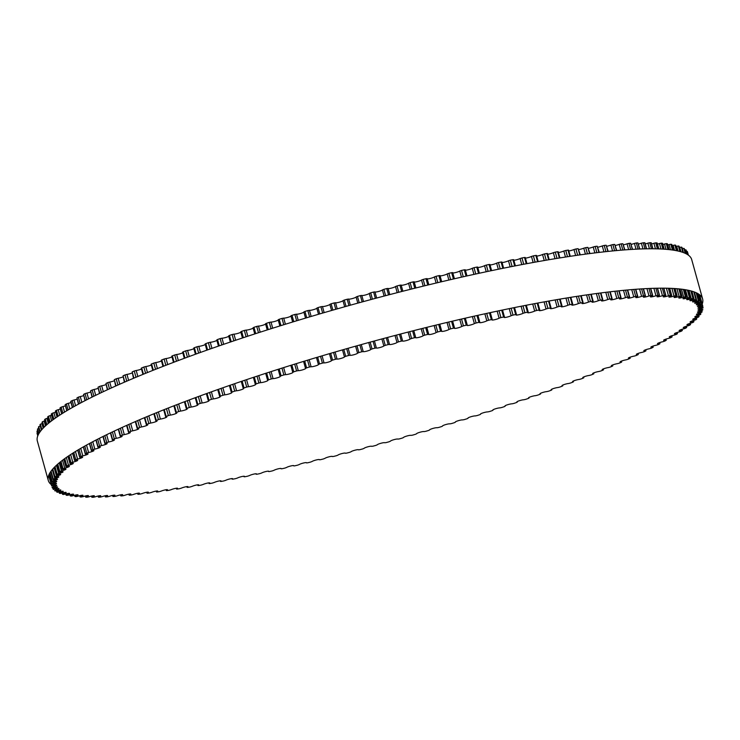 <?xml version="1.0" encoding="UTF-8"?>
<svg xmlns="http://www.w3.org/2000/svg" width="740" height="740" viewBox="0 0 740 740"><rect width="100%" height="100%" fill="white"/><g stroke="black" fill="none" stroke-linecap="round" stroke-linejoin="round"><path stroke-width="1.11" d="M324.925 458.384A3.866 0.536 -15.5 0 1 328.865 456.867A3.866 0.536 -15.5 0 1 332.315 456.46A3.866 0.536 -15.5 0 1 332.297 456.552L333.49 456.46A337.773 47.009 164.5 0 0 336.386 455.729L337.94 455.128A3.866 0.536 -15.5 0 1 341.834 453.592A3.866 0.536 -15.5 0 1 345.358 453.176A3.866 0.536 -15.5 0 1 345.349 453.241L346.607 453.121A337.773 47.009 164.5 0 0 349.511 452.371L351.019 451.779A3.866 0.536 -15.5 0 1 354.858 450.235A3.866 0.536 -15.5 0 1 358.456 449.791A3.866 0.536 -15.5 0 1 358.456 449.837L359.779 449.689A337.773 47.009 164.5 0 0 362.693 448.921L364.145 448.329A3.866 0.536 -15.5 0 1 367.919 446.784A3.866 0.536 -15.5 0 1 371.591 446.322A3.866 0.536 -15.5 0 1 371.6 446.34L372.969 446.174A337.773 47.009 164.5 0 0 375.892 445.388L377.289 444.805A3.866 0.536 -15.5 0 1 380.971 443.26A3.866 0.536 -15.5 0 1 384.745 442.761L386.178 442.575A337.773 47.009 164.5 0 0 389.092 441.771L390.433 441.188A3.866 0.536 -15.5 0 1 393.967 439.662A3.866 0.536 -15.5 0 1 397.88 439.116L399.36 438.903A337.773 47.009 164.5 0 0 402.273 438.08L403.559 437.507A3.866 0.536 -15.5 0 1 403.55 437.497A3.866 0.536 -15.5 0 1 406.972 435.999A3.866 0.536 -15.5 0 1 410.978 435.388L412.513 435.157A337.773 47.009 164.5 0 0 415.408 434.315L416.639 433.76A3.866 0.536 -15.5 0 1 416.62 433.733A3.866 0.536 -15.5 0 1 419.959 432.243A3.866 0.536 -15.5 0 1 424.029 431.605L425.611 431.346A337.773 47.009 164.5 0 0 428.488 430.495L429.653 429.949A3.866 0.536 -15.5 0 1 429.616 429.903A3.866 0.536 -15.5 0 1 432.882 428.442A3.866 0.536 -15.5 0 1 436.998 427.757L438.626 427.48A337.773 47.009 164.5 0 0 441.484 426.619L442.585 426.074A3.866 0.536 -15.5 0 1 442.529 426.018A3.866 0.536 -15.5 0 1 445.721 424.575A3.866 0.536 -15.5 0 1 449.865 423.863L451.539 423.558A337.773 47.009 164.5 0 0 454.379 422.688L455.405 422.161A3.866 0.536 -15.5 0 1 455.322 422.087A3.866 0.536 -15.5 0 1 458.43 420.662A3.866 0.536 -15.5 0 1 462.62 419.922L464.332 419.599A337.773 47.009 164.5 0 0 467.134 418.72L468.096 418.202A3.866 0.536 -15.5 0 1 467.976 418.109A3.866 0.536 -15.5 0 1 471.019 416.713A3.866 0.536 -15.5 0 1 475.237 415.936L476.976 415.593A337.773 47.009 164.5 0 0 479.751 414.705L480.639 414.206A3.866 0.536 -15.5 0 1 480.482 414.104A3.866 0.536 -15.5 0 1 483.451 412.735A3.866 0.536 -15.5 0 1 487.688 411.921L489.464 411.56A337.773 47.009 164.5 0 0 492.193 410.663L493.016 410.182A3.866 0.536 -15.5 0 1 492.812 410.071A3.866 0.536 -15.5 0 1 495.698 408.721A3.866 0.536 -15.5 0 1 499.953 407.888L501.766 407.5A337.773 47.009 164.5 0 0 504.458 406.602L505.207 406.131A3.866 0.536 -15.5 0 1 504.939 406.019A3.866 0.536 -15.5 0 1 507.76 404.688A3.866 0.536 -15.5 0 1 512.024 403.827L513.856 403.43A337.773 47.009 164.5 0 0 516.501 402.523L517.177 402.07A3.866 0.536 -15.5 0 1 516.853 401.95A3.866 0.536 -15.5 0 1 519.6 400.645A3.866 0.536 -15.5 0 1 523.865 399.757L525.733 399.341A337.773 47.009 164.5 0 0 528.323 398.435L528.924 397.99A3.866 0.536 -15.5 0 1 528.536 397.87A3.866 0.536 -15.5 0 1 531.209 396.585A3.866 0.536 -15.5 0 1 535.473 395.678L537.36 395.243A337.773 47.009 164.5 0 0 539.895 394.337L540.422 393.921A3.866 0.536 -15.5 0 1 539.96 393.791A3.866 0.536 -15.5 0 1 542.559 392.533A3.866 0.536 -15.5 0 1 546.823 391.608L548.719 391.155A337.773 47.009 164.5 0 0 551.198 390.248L551.642 389.841A3.866 0.536 -15.5 0 1 551.115 389.721A3.866 0.536 -15.5 0 1 553.64 388.482A3.866 0.536 -15.5 0 1 557.886 387.538L559.81 387.066A337.773 47.009 164.5 0 0 562.215 386.169L562.585 385.781A3.866 0.536 -15.5 0 1 561.975 385.66A3.866 0.536 -15.5 0 1 564.435 384.449A3.866 0.536 -15.5 0 1 568.662 383.486L570.586 383.006A337.773 47.009 164.5 0 0 572.927 382.108L573.223 381.738A3.866 0.536 -15.5 0 1 572.529 381.618A3.866 0.536 -15.5 0 1 574.915 380.434A3.866 0.536 -15.5 0 1 579.115 379.454L581.057 378.954A337.773 47.009 164.5 0 0 583.324 378.066L583.536 377.714A3.866 0.536 -15.5 0 1 582.75 377.604A3.866 0.536 -15.5 0 1 585.062 376.438A3.866 0.536 -15.5 0 1 589.234 375.448L591.186 374.94A337.773 47.009 164.5 0 0 593.378 374.052L593.517 373.728A3.866 0.536 -15.5 0 1 592.629 373.626A3.866 0.536 -15.5 0 1 594.877 372.479A3.866 0.536 -15.5 0 1 599.012 371.48L600.963 370.953A337.773 47.009 164.5 0 0 603.072 370.083L603.137 369.769A3.866 0.536 -15.5 0 1 602.147 369.686A3.866 0.536 -15.5 0 1 604.33 368.557A3.866 0.536 -15.5 0 1 608.428 367.549L610.38 367.012A337.773 47.009 164.5 0 0 612.405 366.152L612.387 365.865A3.866 0.536 -15.5 0 1 611.296 365.782A3.866 0.536 -15.5 0 1 613.404 364.69A3.866 0.536 -15.5 0 1 617.456 363.664L619.408 363.118A337.773 47.009 164.5 0 0 621.35 362.267L621.249 361.999A3.866 0.536 -15.5 0 1 620.046 361.934A3.866 0.536 -15.5 0 1 622.09 360.861A3.866 0.536 -15.5 0 1 626.096 359.834L628.038 359.279A337.773 47.009 164.5 0 0 629.888 358.438L629.712 358.197A3.866 0.536 -15.5 0 1 628.399 358.151A3.866 0.536 -15.5 0 1 630.369 357.096A3.866 0.536 -15.5 0 1 634.328 356.07L636.252 355.505A337.773 47.009 164.5 0 0 638.01 354.673L637.76 354.46A3.866 0.536 -15.5 0 1 636.326 354.423A3.866 0.536 -15.5 0 1 638.232 353.396A3.866 0.536 -15.5 0 1 642.135 352.36L644.05 351.787A337.773 47.009 164.5 0 0 645.715 350.982L645.373 350.788A3.866 0.536 -15.5 0 1 643.828 350.769A3.866 0.536 -15.5 0 1 645.668 349.77A3.866 0.536 -15.5 0 1 649.498 348.734L651.404 348.151A337.773 47.009 164.5 0 0 652.967 347.356L652.551 347.19A3.866 0.536 -15.5 0 1 650.876 347.199A3.866 0.536 -15.5 0 1 652.652 346.218A3.866 0.536 -15.5 0 1 656.426 345.182L658.304 344.59A337.773 47.009 164.5 0 0 659.775 343.822L659.285 343.665A3.866 0.536 -15.5 0 1 657.481 343.702A3.866 0.536 -15.5 0 1 662.892 341.714L664.751 341.121A337.773 47.009 164.5 0 0 666.111 340.363L665.547 340.233A3.866 0.536 -15.5 0 1 663.614 340.298A3.866 0.536 -15.5 0 1 668.886 338.328L670.718 337.736A337.773 47.009 164.5 0 0 671.976 336.996L671.337 336.894A3.866 0.536 -15.5 0 1 669.265 336.978A3.866 0.536 -15.5 0 1 674.399 335.044L676.212 334.452A337.773 47.009 164.5 0 0 677.359 333.731L676.638 333.657A3.866 0.536 -15.5 0 1 674.436 333.768A3.866 0.536 -15.5 0 1 679.431 331.862L681.207 331.261A337.773 47.009 164.5 0 0 682.243 330.577L681.457 330.521A3.866 0.536 -15.5 0 1 679.107 330.66A3.866 0.536 -15.5 0 1 683.963 328.791L685.702 328.181A337.773 47.009 164.5 0 0 686.627 327.515L685.767 327.487A3.866 0.536 -15.5 0 1 683.279 327.663A3.866 0.536 -15.5 0 1 687.996 325.822L689.699 325.212A337.773 47.009 164.5 0 0 690.513 324.573L689.578 324.573A3.866 0.536 -15.5 0 1 686.951 324.777A3.866 0.536 -15.5 0 1 691.512 322.973L693.177 322.363A337.773 47.009 164.5 0 0 693.87 321.752L692.871 321.771A3.866 0.536 -15.5 0 1 690.096 322.011A3.866 0.536 -15.5 0 1 694.509 320.235L696.127 319.634A337.773 47.009 164.5 0 0 696.719 319.051L695.646 319.097A3.866 0.536 -15.5 0 1 692.723 319.365A3.866 0.536 -15.5 0 1 696.988 317.636L698.569 317.035A337.773 47.009 164.5 0 0 699.032 316.47L697.903 316.544A3.866 0.536 -15.5 0 1 694.832 316.85A3.866 0.536 -15.5 0 1 698.949 315.157L700.475 314.555A337.773 47.009 164.5 0 0 700.826 314.028L699.633 314.121A3.866 0.536 -15.5 0 1 696.405 314.463A3.866 0.536 -15.5 0 1 700.373 312.817L701.853 312.225A337.773 47.009 164.5 0 0 702.084 311.725L700.826 311.836A3.866 0.536 -15.5 0 1 697.459 312.225A3.866 0.536 -15.5 0 1 701.27 310.606L702.695 310.023A337.773 47.009 164.5 0 0 702.806 309.551L701.492 309.69A3.866 0.536 -15.5 0 1 697.968 310.115A3.866 0.536 -15.5 0 1 701.631 308.543L703 307.96A337.773 47.009 164.5 0 0 703 307.526L701.622 307.692A3.866 0.536 -15.5 0 1 697.949 308.154A3.866 0.536 -15.5 0 1 701.465 306.619L702.769 306.046A337.773 47.009 164.5 0 0 702.76 305.999A337.773 47.009 164.5 0 0 702.649 305.648L701.224 305.833A3.866 0.536 -15.5 0 1 697.404 306.332A3.866 0.536 -15.5 0 1 700.762 304.843L702.01 304.279A337.773 47.009 164.5 0 0 701.77 303.909L700.29 304.121A3.866 0.536 -15.5 0 1 696.312 304.667A3.866 0.536 -15.5 0 1 699.522 303.224L700.715 302.669A337.773 47.009 164.5 0 0 700.355 302.327L698.828 302.568A3.866 0.536 -15.5 0 1 694.703 303.15A3.866 0.536 -15.5 0 1 697.765 301.754L698.884 301.208A337.773 47.009 164.5 0 0 698.412 300.903L696.84 301.161A3.866 0.536 -15.5 0 1 692.557 301.791A3.866 0.536 -15.5 0 1 695.471 300.431L696.534 299.904A337.773 47.009 164.5 0 0 695.942 299.635L694.314 299.913A3.866 0.536 -15.5 0 1 689.893 300.588A3.866 0.536 -15.5 0 1 692.659 299.275L693.658 298.757A337.773 47.009 164.5 0 0 692.945 298.525L691.28 298.821A3.866 0.536 -15.5 0 1 686.711 299.543A3.866 0.536 -15.5 0 1 689.329 298.276L690.254 297.767A337.773 47.009 164.5 0 0 689.43 297.572L687.728 297.896A3.866 0.536 -15.5 0 1 683.011 298.655A3.866 0.536 -15.5 0 1 685.481 297.443L686.341 296.943A337.773 47.009 164.5 0 0 685.407 296.786L683.668 297.129A3.866 0.536 -15.5 0 1 678.802 297.933A3.866 0.536 -15.5 0 1 681.133 296.768L681.919 296.287A337.773 47.009 164.5 0 0 680.874 296.157L679.098 296.518A3.866 0.536 -15.5 0 1 674.085 297.378A3.866 0.536 -15.5 0 1 676.286 296.25L676.998 295.787A337.773 47.009 164.5 0 0 675.842 295.695L674.029 296.083A3.866 0.536 -15.5 0 1 668.886 296.981A3.866 0.536 -15.5 0 1 670.949 295.907L671.578 295.454A337.773 47.009 164.5 0 0 670.32 295.408L668.479 295.806A3.866 0.536 -15.5 0 1 663.197 296.759A3.866 0.536 -15.5 0 1 665.121 295.723L665.686 295.288A337.773 47.009 164.5 0 0 664.317 295.279L662.457 295.695A3.866 0.536 -15.5 0 1 657.028 296.694A3.866 0.536 -15.5 0 1 658.822 295.704L659.312 295.288A337.773 47.009 164.5 0 0 657.841 295.315L655.955 295.75A3.866 0.536 -15.5 0 1 650.395 296.786A3.866 0.536 -15.5 0 1 652.07 295.852L652.476 295.454A337.773 47.009 164.5 0 0 650.904 295.51L648.999 295.963A3.866 0.536 -15.5 0 1 643.31 297.055A3.866 0.536 -15.5 0 1 644.855 296.167L645.188 295.787A337.773 47.009 164.5 0 0 643.513 295.88L641.599 296.351A3.866 0.536 -15.5 0 1 637.824 297.406A3.866 0.536 -15.5 0 1 635.78 297.489A3.866 0.536 -15.5 0 1 637.205 296.638L637.455 296.287A337.773 47.009 164.5 0 0 635.697 296.416L633.764 296.897A3.866 0.536 -15.5 0 1 629.934 297.989A3.866 0.536 -15.5 0 1 627.825 298.081A3.866 0.536 -15.5 0 1 629.13 297.276L629.305 296.943A337.773 47.009 164.5 0 0 627.446 297.11L625.504 297.61A3.866 0.536 -15.5 0 1 621.628 298.738A3.866 0.536 -15.5 0 1 619.445 298.84A3.866 0.536 -15.5 0 1 620.638 298.081L620.731 297.767A337.773 47.009 164.5 0 0 618.788 297.97L616.836 298.479A3.866 0.536 -15.5 0 1 612.914 299.635A3.866 0.536 -15.5 0 1 610.666 299.756A3.866 0.536 -15.5 0 1 611.749 299.053L611.767 298.757A337.773 47.009 164.5 0 0 609.732 298.988L607.78 299.515A3.866 0.536 -15.5 0 1 603.812 300.708A3.866 0.536 -15.5 0 1 601.49 300.838A3.866 0.536 -15.5 0 1 602.471 300.172L602.406 299.894A337.773 47.009 164.5 0 0 600.288 300.172L598.346 300.708A3.866 0.536 -15.5 0 1 594.331 301.929A3.866 0.536 -15.5 0 1 591.945 302.077A3.866 0.536 -15.5 0 1 592.823 301.457L592.685 301.199A337.773 47.009 164.5 0 0 590.483 301.513L588.541 302.059A3.866 0.536 -15.5 0 1 584.498 303.308A3.866 0.536 -15.5 0 1 582.047 303.474A3.866 0.536 -15.5 0 1 582.824 302.891L582.602 302.66A337.773 47.009 164.5 0 0 580.336 303.002L578.393 303.567A3.866 0.536 -15.5 0 1 574.323 304.843A3.866 0.536 -15.5 0 1 571.798 305.019A3.866 0.536 -15.5 0 1 572.492 304.482L572.187 304.279A337.773 47.009 164.5 0 0 569.846 304.658L567.913 305.222A3.866 0.536 -15.5 0 1 563.824 306.526A3.866 0.536 -15.5 0 1 561.225 306.721A3.866 0.536 -15.5 0 1 561.827 306.231L561.457 306.046A337.773 47.009 164.5 0 0 559.042 306.453L557.118 307.026A3.866 0.536 -15.5 0 1 553.011 308.358A3.866 0.536 -15.5 0 1 550.338 308.571A3.866 0.536 -15.5 0 1 550.865 308.118L550.412 307.96A337.773 47.009 164.5 0 0 547.933 308.395L546.037 308.978A3.866 0.536 -15.5 0 1 541.911 310.338A3.866 0.536 -15.5 0 1 539.173 310.56A3.866 0.536 -15.5 0 1 539.627 310.153L539.09 310.014A337.773 47.009 164.5 0 0 536.555 310.486L534.668 311.078A3.866 0.536 -15.5 0 1 530.543 312.456A3.866 0.536 -15.5 0 1 527.722 312.696A3.866 0.536 -15.5 0 1 528.11 312.326L527.5 312.215A337.773 47.009 164.5 0 0 524.91 312.724L523.051 313.316A3.866 0.536 -15.5 0 1 518.916 314.713A3.866 0.536 -15.5 0 1 516.03 314.981A3.866 0.536 -15.5 0 1 516.344 314.639L515.669 314.555A337.773 47.009 164.5 0 0 513.024 315.092L511.183 315.684A3.866 0.536 -15.5 0 1 507.066 317.108A3.866 0.536 -15.5 0 1 504.097 317.386A3.866 0.536 -15.5 0 1 504.356 317.09L503.598 317.025A337.773 47.009 164.5 0 0 500.906 317.589L499.102 318.191A3.866 0.536 -15.5 0 1 494.986 319.634A3.866 0.536 -15.5 0 1 491.952 319.93A3.866 0.536 -15.5 0 1 492.155 319.671L491.332 319.634A337.773 47.009 164.5 0 0 488.594 320.226L486.818 320.827A3.866 0.536 -15.5 0 1 482.721 322.289A3.866 0.536 -15.5 0 1 479.613 322.603A3.866 0.536 -15.5 0 1 479.77 322.372L478.873 322.363A337.773 47.009 164.5 0 0 476.098 322.982L474.359 323.584A3.866 0.536 -15.5 0 1 470.289 325.064A3.866 0.536 -15.5 0 1 467.097 325.397A3.866 0.536 -15.5 0 1 467.218 325.202L466.246 325.212A337.773 47.009 164.5 0 0 463.434 325.85L461.732 326.46A3.866 0.536 -15.5 0 1 457.69 327.95A3.866 0.536 -15.5 0 1 454.425 328.301A3.866 0.536 -15.5 0 1 454.508 328.144L453.472 328.171A337.773 47.009 164.5 0 0 450.632 328.847L448.967 329.448A3.866 0.536 -15.5 0 1 444.962 330.956A3.866 0.536 -15.5 0 1 441.623 331.326A3.866 0.536 -15.5 0 1 441.678 331.196L440.578 331.252A337.773 47.009 164.5 0 0 437.719 331.946L436.091 332.556A3.866 0.536 -15.5 0 1 432.123 334.073A3.866 0.536 -15.5 0 1 428.71 334.462A3.866 0.536 -15.5 0 1 428.747 334.36L427.581 334.443A337.773 47.009 164.5 0 0 424.695 335.155L423.114 335.757A3.866 0.536 -15.5 0 1 419.201 337.283A3.866 0.536 -15.5 0 1 415.714 337.699A3.866 0.536 -15.5 0 1 415.723 337.616L414.493 337.727A337.773 47.009 164.5 0 0 411.597 338.467L410.062 339.059A3.866 0.536 -15.5 0 1 406.204 340.604A3.866 0.536 -15.5 0 1 402.634 341.029A3.866 0.536 -15.5 0 1 402.643 340.983L401.348 341.112A337.773 47.009 164.5 0 0 398.444 341.871L396.964 342.463A3.866 0.536 -15.5 0 1 393.153 344.007A3.866 0.536 -15.5 0 1 389.518 344.461A3.866 0.536 -15.5 0 1 389.518 344.433L388.167 344.581A337.773 47.009 164.5 0 0 385.253 345.367L383.82 345.95A3.866 0.536 -15.5 0 1 380.082 347.495A3.866 0.536 -15.5 0 1 376.364 347.966L374.967 348.142A337.773 47.009 164.5 0 0 372.044 348.938L370.675 349.521A3.866 0.536 -15.5 0 1 367.068 351.056A3.866 0.536 -15.5 0 1 363.22 351.583L361.768 351.778A337.773 47.009 164.5 0 0 358.854 352.591L357.54 353.165A3.866 0.536 -15.5 0 1 354.081 354.682A3.866 0.536 -15.5 0 1 350.103 355.265L348.596 355.496A337.773 47.009 164.5 0 0 345.691 356.319L344.433 356.884A3.866 0.536 -15.5 0 1 344.442 356.902A3.866 0.536 -15.5 0 1 341.066 358.401A3.866 0.536 -15.5 0 1 337.024 359.02L335.47 359.27A337.773 47.009 164.5 0 0 332.575 360.112L331.381 360.667A3.866 0.536 -15.5 0 1 331.409 360.704A3.866 0.536 -15.5 0 1 328.107 362.175A3.866 0.536 -15.5 0 1 324.009 362.841L322.409 363.109A337.773 47.009 164.5 0 0 319.541 363.969L318.404 364.506A3.866 0.536 -15.5 0 1 318.45 364.561A3.866 0.536 -15.5 0 1 315.221 366.013A3.866 0.536 -15.5 0 1 311.087 366.716L309.44 367.003A337.773 47.009 164.5 0 0 306.591 367.873L305.528 368.4A3.866 0.536 -15.5 0 1 305.601 368.474A3.866 0.536 -15.5 0 1 302.447 369.898A3.866 0.536 -15.5 0 1 298.276 370.629L296.592 370.944A337.773 47.009 164.5 0 0 293.762 371.822L292.772 372.34A3.866 0.536 -15.5 0 1 292.874 372.424A3.866 0.536 -15.5 0 1 289.793 373.829A3.866 0.536 -15.5 0 1 285.594 374.597L283.864 374.93A337.773 47.009 164.5 0 0 281.071 375.809L280.146 376.318A3.866 0.536 -15.5 0 1 280.284 376.41A3.866 0.536 -15.5 0 1 277.287 377.798A3.866 0.536 -15.5 0 1 273.06 378.593L271.293 378.945A337.773 47.009 164.5 0 0 268.537 379.833L267.686 380.332A3.866 0.536 -15.5 0 1 267.871 380.434A3.866 0.536 -15.5 0 1 264.939 381.794A3.866 0.536 -15.5 0 1 260.693 382.617L258.898 382.996A337.773 47.009 164.5 0 0 256.188 383.894L255.402 384.365A3.866 0.536 -15.5 0 1 255.633 384.476A3.866 0.536 -15.5 0 1 252.784 385.818A3.866 0.536 -15.5 0 1 248.52 386.668L246.697 387.057A337.773 47.009 164.5 0 0 244.034 387.964L243.321 388.426A3.866 0.536 -15.5 0 1 243.608 388.546A3.866 0.536 -15.5 0 1 240.833 389.86A3.866 0.536 -15.5 0 1 236.56 390.729L234.71 391.146A337.773 47.009 164.5 0 0 232.092 392.043L231.454 392.496A3.866 0.536 -15.5 0 1 231.814 392.616A3.866 0.536 -15.5 0 1 229.104 393.911A3.866 0.536 -15.5 0 1 224.831 394.809L222.962 395.234A337.773 47.009 164.5 0 0 220.4 396.141L219.835 396.575A3.866 0.536 -15.5 0 1 220.252 396.696A3.866 0.536 -15.5 0 1 217.615 397.963A3.866 0.536 -15.5 0 1 213.361 398.888L211.464 399.332A337.773 47.009 164.5 0 0 208.958 400.229L208.467 400.645A3.866 0.536 -15.5 0 1 208.967 400.775A3.866 0.536 -15.5 0 1 206.395 402.024A3.866 0.536 -15.5 0 1 202.149 402.958L200.235 403.42A337.773 47.009 164.5 0 0 197.793 404.318L197.386 404.715A3.866 0.536 -15.5 0 1 197.959 404.836A3.866 0.536 -15.5 0 1 195.462 406.066A3.866 0.536 -15.5 0 1 191.225 407.019L189.301 407.49A337.773 47.009 164.5 0 0 186.924 408.397L186.591 408.767A3.866 0.536 -15.5 0 1 187.248 408.887A3.866 0.536 -15.5 0 1 184.824 410.089A3.866 0.536 -15.5 0 1 180.606 411.061L178.673 411.551A337.773 47.009 164.5 0 0 176.37 412.448L176.111 412.809A3.866 0.536 -15.5 0 1 176.86 412.92A3.866 0.536 -15.5 0 1 174.511 414.095A3.866 0.536 -15.5 0 1 170.32 415.085L168.378 415.584A337.773 47.009 164.5 0 0 166.149 416.472L165.964 416.814A3.866 0.536 -15.5 0 1 166.805 416.916A3.866 0.536 -15.5 0 1 164.521 418.072A3.866 0.536 -15.5 0 1 160.367 419.071L158.416 419.589A337.773 47.009 164.5 0 0 156.269 420.468L156.168 420.783A3.866 0.536 -15.5 0 1 157.102 420.875A3.866 0.536 -15.5 0 1 154.891 422.013A3.866 0.536 -15.5 0 1 150.766 423.021L148.823 423.548A337.773 47.009 164.5 0 0 146.751 424.418L146.733 424.714A3.866 0.536 -15.5 0 1 147.769 424.797A3.866 0.536 -15.5 0 1 145.623 425.907A3.866 0.536 -15.5 0 1 141.544 426.925L139.601 427.47A337.773 47.009 164.5 0 0 137.612 428.331L137.677 428.599A3.866 0.536 -15.5 0 1 138.815 428.673A3.866 0.536 -15.5 0 1 136.743 429.755A3.866 0.536 -15.5 0 1 132.71 430.782L130.767 431.337A337.773 47.009 164.5 0 0 128.871 432.179L129.01 432.438A3.866 0.536 -15.5 0 1 130.268 432.493A3.866 0.536 -15.5 0 1 128.261 433.557A3.866 0.536 -15.5 0 1 124.274 434.584L122.34 435.148A337.773 47.009 164.5 0 0 120.537 435.98L120.749 436.212A3.866 0.536 -15.5 0 1 122.119 436.249A3.866 0.536 -15.5 0 1 120.185 437.285A3.866 0.536 -15.5 0 1 116.254 438.321L114.33 438.894A337.773 47.009 164.5 0 0 112.619 439.708L112.915 439.921A3.866 0.536 -15.5 0 1 114.404 439.939A3.866 0.536 -15.5 0 1 112.535 440.957A3.866 0.536 -15.5 0 1 108.669 441.983L106.754 442.566A337.773 47.009 164.5 0 0 105.145 443.371L105.515 443.556A3.866 0.536 -15.5 0 1 107.133 443.556A3.866 0.536 -15.5 0 1 105.321 444.546A3.866 0.536 -15.5 0 1 101.519 445.582L99.623 446.164A337.773 47.009 164.5 0 0 98.115 446.951L98.559 447.108A3.866 0.536 -15.5 0 1 100.298 447.089A3.866 0.536 -15.5 0 1 98.559 448.061A3.866 0.536 -15.5 0 1 94.822 449.097L92.953 449.68A337.773 47.009 164.5 0 0 91.538 450.447L92.065 450.586A3.866 0.536 -15.5 0 1 93.934 450.54A3.866 0.536 -15.5 0 1 88.587 452.519L86.737 453.111A337.773 47.009 164.5 0 0 85.433 453.861L86.034 453.971A3.866 0.536 -15.5 0 1 88.042 453.898A3.866 0.536 -15.5 0 1 82.834 455.849L81.011 456.45A337.773 47.009 164.5 0 0 79.809 457.172L80.484 457.264A3.866 0.536 -15.5 0 1 82.63 457.163A3.866 0.536 -15.5 0 1 77.561 459.087L75.767 459.688A337.773 47.009 164.5 0 0 74.675 460.391L75.425 460.456A3.866 0.536 -15.5 0 1 77.7 460.326A3.866 0.536 -15.5 0 1 72.779 462.213L71.022 462.815A337.773 47.009 164.5 0 0 70.041 463.499L70.864 463.536A3.866 0.536 -15.5 0 1 73.279 463.379A3.866 0.536 -15.5 0 1 68.496 465.238L66.776 465.839A337.773 47.009 164.5 0 0 65.906 466.496L66.803 466.514A3.866 0.536 -15.5 0 1 69.357 466.329A3.866 0.536 -15.5 0 1 64.722 468.152L63.039 468.753A337.773 47.009 164.5 0 0 62.28 469.382L63.252 469.373A3.866 0.536 -15.5 0 1 65.953 469.151A3.866 0.536 -15.5 0 1 61.457 470.936L59.82 471.546A337.773 47.009 164.5 0 0 59.181 472.139L60.208 472.111A3.866 0.536 -15.5 0 1 63.057 471.861A3.866 0.536 -15.5 0 1 58.719 473.609L57.119 474.21A337.773 47.009 164.5 0 0 56.601 474.784L57.692 474.729A3.866 0.536 -15.5 0 1 60.689 474.433A3.866 0.536 -15.5 0 1 56.499 476.153L54.954 476.745A337.773 47.009 164.5 0 0 54.538 477.291L55.703 477.207A3.866 0.536 -15.5 0 1 58.849 476.884A3.866 0.536 -15.5 0 1 54.816 478.558L53.308 479.15A337.773 47.009 164.5 0 0 53.021 479.668L54.242 479.566A3.866 0.536 -15.5 0 1 57.535 479.196A3.866 0.536 -15.5 0 1 53.65 480.834L52.198 481.426A337.773 47.009 164.5 0 0 52.022 481.907L53.308 481.777A3.866 0.536 -15.5 0 1 56.758 481.379A3.866 0.536 -15.5 0 1 53.021 482.97L51.624 483.553A337.773 47.009 164.5 0 0 51.569 484.006L52.91 483.849A3.866 0.536 -15.5 0 1 56.508 483.414A3.866 0.536 -15.5 0 1 52.928 484.968L51.587 485.542A337.773 47.009 164.5 0 0 51.643 485.958L53.049 485.782A3.866 0.536 -15.5 0 1 56.795 485.301A3.866 0.536 -15.5 0 1 53.363 486.818L52.078 487.382A337.773 47.009 164.5 0 0 52.263 487.771L53.715 487.568A3.866 0.536 -15.5 0 1 57.609 487.049A3.866 0.536 -15.5 0 1 54.325 488.511L53.104 489.075A337.773 47.009 164.5 0 0 53.41 489.427L54.908 489.205A3.866 0.536 -15.5 0 1 58.96 488.641A3.866 0.536 -15.5 0 1 55.824 490.065L54.668 490.611A337.773 47.009 164.5 0 0 55.084 490.925L56.638 490.685A3.866 0.536 -15.5 0 1 60.837 490.074A3.866 0.536 -15.5 0 1 57.859 491.452L56.758 491.989A337.773 47.009 164.5 0 0 57.294 492.276L58.895 492.007A3.866 0.536 -15.5 0 1 63.242 491.36A3.866 0.536 -15.5 0 1 60.403 492.692L59.376 493.219A337.773 47.009 164.5 0 0 60.023 493.469L61.67 493.182A3.866 0.536 -15.5 0 1 66.175 492.479A3.866 0.536 -15.5 0 1 63.483 493.774L62.521 494.283A337.773 47.009 164.5 0 0 63.279 494.496L64.972 494.191A3.866 0.536 -15.5 0 1 69.616 493.451A3.866 0.536 -15.5 0 1 67.062 494.69L66.175 495.19A337.773 47.009 164.5 0 0 67.053 495.365L68.783 495.041A3.866 0.536 -15.5 0 1 73.575 494.246A3.866 0.536 -15.5 0 1 71.16 495.449L70.346 495.93A337.773 47.009 164.5 0 0 71.336 496.077L73.094 495.726A3.866 0.536 -15.5 0 1 78.033 494.894A3.866 0.536 -15.5 0 1 75.767 496.041L75.017 496.512A337.773 47.009 164.5 0 0 76.118 496.614L77.913 496.244A3.866 0.536 -15.5 0 1 82.991 495.365A3.866 0.536 -15.5 0 1 80.864 496.466L80.188 496.929A337.773 47.009 164.5 0 0 81.4 496.993L83.222 496.605A3.866 0.536 -15.5 0 1 88.439 495.68A3.866 0.536 -15.5 0 1 86.441 496.734L85.849 497.178A337.773 47.009 164.5 0 0 87.163 497.206L89.013 496.799A3.866 0.536 -15.5 0 1 94.368 495.828A3.866 0.536 -15.5 0 1 92.509 496.836L91.982 497.262A337.773 47.009 164.5 0 0 93.397 497.252L95.275 496.827A3.866 0.536 -15.5 0 1 100.76 495.809A3.866 0.536 -15.5 0 1 99.031 496.771L98.587 497.178A337.773 47.009 164.5 0 0 100.113 497.132L102 496.688A3.866 0.536 -15.5 0 1 107.624 495.624A3.866 0.536 -15.5 0 1 106.024 496.54L105.654 496.929A337.773 47.009 164.5 0 0 107.272 496.855L109.187 496.392A3.866 0.536 -15.5 0 1 112.924 495.347A3.866 0.536 -15.5 0 1 114.931 495.273A3.866 0.536 -15.5 0 1 113.451 496.142L113.165 496.512A337.773 47.009 164.5 0 0 114.876 496.401L116.8 495.92A3.866 0.536 -15.5 0 1 120.602 494.847A3.866 0.536 -15.5 0 1 122.683 494.764A3.866 0.536 -15.5 0 1 121.314 495.587L121.101 495.939A337.773 47.009 164.5 0 0 122.914 495.782L124.847 495.291A3.866 0.536 -15.5 0 1 128.704 494.181A3.866 0.536 -15.5 0 1 130.851 494.089A3.866 0.536 -15.5 0 1 129.602 494.866L129.472 495.19A337.773 47.009 164.5 0 0 131.369 495.005L133.311 494.505A3.866 0.536 -15.5 0 1 137.224 493.358A3.866 0.536 -15.5 0 1 139.435 493.247A3.866 0.536 -15.5 0 1 138.297 493.978L138.241 494.292A337.773 47.009 164.5 0 0 140.23 494.07L142.182 493.552A3.866 0.536 -15.5 0 1 146.131 492.377A3.866 0.536 -15.5 0 1 148.407 492.248A3.866 0.536 -15.5 0 1 147.38 492.933L147.399 493.219A337.773 47.009 164.5 0 0 149.48 492.96L151.432 492.433A3.866 0.536 -15.5 0 1 155.419 491.23A3.866 0.536 -15.5 0 1 157.768 491.092A3.866 0.536 -15.5 0 1 156.843 491.73L156.945 491.998A337.773 47.009 164.5 0 0 159.1 491.702L161.052 491.166A3.866 0.536 -15.5 0 1 165.076 489.926A3.866 0.536 -15.5 0 1 167.499 489.778A3.866 0.536 -15.5 0 1 166.667 490.37L166.852 490.611A337.773 47.009 164.5 0 0 169.081 490.287L171.023 489.732A3.866 0.536 -15.5 0 1 175.084 488.474A3.866 0.536 -15.5 0 1 177.572 488.298A3.866 0.536 -15.5 0 1 176.842 488.863L177.101 489.075A337.773 47.009 164.5 0 0 179.404 488.715L181.346 488.15A3.866 0.536 -15.5 0 1 185.426 486.865A3.866 0.536 -15.5 0 1 187.988 486.68A3.866 0.536 -15.5 0 1 187.34 487.188L187.673 487.382A337.773 47.009 164.5 0 0 190.06 486.994L191.984 486.421A3.866 0.536 -15.5 0 1 196.082 485.107A3.866 0.536 -15.5 0 1 198.718 484.904A3.866 0.536 -15.5 0 1 198.154 485.375L198.57 485.551A337.773 47.009 164.5 0 0 201.012 485.116L202.927 484.543A3.866 0.536 -15.5 0 1 207.034 483.202A3.866 0.536 -15.5 0 1 209.744 482.98A3.866 0.536 -15.5 0 1 209.254 483.414L209.753 483.562A337.773 47.009 164.5 0 0 212.26 483.1L214.147 482.517A3.866 0.536 -15.5 0 1 218.272 481.148A3.866 0.536 -15.5 0 1 221.056 480.917A3.866 0.536 -15.5 0 1 220.64 481.305L221.204 481.426A337.773 47.009 164.5 0 0 223.776 480.945L225.645 480.352A3.866 0.536 -15.5 0 1 229.779 478.956A3.866 0.536 -15.5 0 1 232.628 478.706A3.866 0.536 -15.5 0 1 232.277 479.058L232.924 479.159A337.773 47.009 164.5 0 0 235.542 478.641L237.392 478.049A3.866 0.536 -15.5 0 1 241.518 476.634A3.866 0.536 -15.5 0 1 244.45 476.366A3.866 0.536 -15.5 0 1 244.154 476.68L244.875 476.754A337.773 47.009 164.5 0 0 247.549 476.209L249.371 475.607A3.866 0.536 -15.5 0 1 253.487 474.174A3.866 0.536 -15.5 0 1 256.484 473.887A3.866 0.536 -15.5 0 1 256.253 474.164L257.048 474.22A337.773 47.009 164.5 0 0 259.759 473.637L261.553 473.036A3.866 0.536 -15.5 0 1 265.66 471.584A3.866 0.536 -15.5 0 1 268.731 471.278A3.866 0.536 -15.5 0 1 268.546 471.519L269.416 471.546A337.773 47.009 164.5 0 0 272.172 470.945L273.93 470.344A3.866 0.536 -15.5 0 1 278.009 468.873A3.866 0.536 -15.5 0 1 281.163 468.55A3.866 0.536 -15.5 0 1 281.024 468.753L281.959 468.762A337.773 47.009 164.5 0 0 284.752 468.124L286.473 467.523A3.866 0.536 -15.5 0 1 290.533 466.034A3.866 0.536 -15.5 0 1 293.752 465.691A3.866 0.536 -15.5 0 1 293.66 465.867L294.659 465.849A337.773 47.009 164.5 0 0 297.48 465.192L299.173 464.591A3.866 0.536 -15.5 0 1 303.197 463.092A3.866 0.536 -15.5 0 1 306.499 462.722A3.866 0.536 -15.5 0 1 306.425 462.87L307.498 462.824A337.773 47.009 164.5 0 0 310.347 462.139L311.993 461.538A3.866 0.536 -15.5 0 1 315.98 460.03A3.866 0.536 -15.5 0 1 319.356 459.642A3.866 0.536 -15.5 0 1 319.31 459.762L320.448 459.697A337.773 47.009 164.5 0 0 323.325 458.985L324.925 458.384M687.442 251.767L687.442 251.748A337.773 47.009 164.5 0 0 687.201 251.378L686.507 251.406M686.147 250.129L687.349 254.458L686.147 250.129A337.773 47.009 164.5 0 0 685.786 249.796L684.676 249.917M684.334 248.714L684.315 248.668A337.773 47.009 164.5 0 0 683.843 248.372L682.326 248.612M681.984 247.428L681.966 247.364A337.773 47.009 164.5 0 0 681.374 247.105L679.745 247.382A3.866 0.536 -15.5 0 1 679.459 247.465M679.107 246.3L679.08 246.217A337.773 47.009 164.5 0 0 678.377 245.985L676.712 246.291A3.866 0.536 -15.5 0 1 676.073 246.475M675.712 245.329L675.685 245.236A337.773 47.009 164.5 0 0 674.862 245.042L673.16 245.356A3.866 0.536 -15.5 0 1 672.17 245.652M671.8 244.514L671.772 244.413A337.773 47.009 164.5 0 0 670.838 244.246L669.099 244.589A3.866 0.536 -15.5 0 1 667.767 244.977M667.378 243.876L667.351 243.747A337.773 47.009 164.5 0 0 666.305 243.627L664.529 243.987A3.866 0.536 -15.5 0 1 662.864 244.468M662.466 243.395L662.43 243.257A337.773 47.009 164.5 0 0 661.273 243.164L659.46 243.543A3.866 0.536 -15.5 0 1 657.462 244.126M657.055 243.071L657.009 242.924A337.773 47.009 164.5 0 0 655.751 242.868L653.91 243.266A3.866 0.536 -15.5 0 1 651.588 243.941M651.163 242.924L651.117 242.757A337.773 47.009 164.5 0 0 649.748 242.739L647.889 243.155A3.866 0.536 -15.5 0 1 645.234 243.923M644.79 242.933L644.744 242.757A337.773 47.009 164.5 0 0 643.273 242.775L641.386 243.21A3.866 0.536 -15.5 0 1 638.426 244.061M639.795 249.019L637.908 242.924A337.773 47.009 164.5 0 0 636.335 242.979L634.43 243.432A3.866 0.536 -15.5 0 1 631.165 244.367M632.552 249.371L630.619 243.247A337.773 47.009 164.5 0 0 628.945 243.349L627.03 243.811A3.866 0.536 -15.5 0 1 623.459 244.838M624.856 249.889L622.886 243.747A337.773 47.009 164.5 0 0 621.128 243.876L619.195 244.367A3.866 0.536 -15.5 0 1 615.329 245.467M616.744 250.564L614.737 244.413A337.773 47.009 164.5 0 0 612.877 244.579L610.935 245.079A3.866 0.536 -15.5 0 1 606.791 246.254M608.215 251.396L606.162 245.236A337.773 47.009 164.5 0 0 604.219 245.439L602.268 245.948A3.866 0.536 -15.5 0 1 597.846 247.197M599.289 252.386L597.199 246.217A337.773 47.009 164.5 0 0 595.163 246.457L593.212 246.984A3.866 0.536 -15.5 0 1 588.522 248.307M589.974 253.543L587.837 247.364A337.773 47.009 164.5 0 0 585.719 247.641L583.777 248.178A3.866 0.536 -15.5 0 1 578.828 249.565M580.299 254.847L578.116 248.668A337.773 47.009 164.5 0 0 575.914 248.982L573.972 249.528A3.866 0.536 -15.5 0 1 568.783 250.98M570.263 256.308L568.551 250.148L568.033 250.129A337.773 47.009 164.5 0 0 565.767 250.471L563.824 251.026A3.866 0.536 -15.5 0 1 558.404 252.553M559.893 257.927L558.182 251.748L557.618 251.739A337.773 47.009 164.5 0 0 555.278 252.118L553.344 252.682A3.866 0.536 -15.5 0 1 547.702 254.264M547.258 253.691L546.888 253.506A337.773 47.009 164.5 0 0 544.474 253.922L542.549 254.495A3.866 0.536 -15.5 0 1 536.694 256.132M536.297 255.587L535.843 255.42A337.773 47.009 164.5 0 0 533.364 255.864L531.468 256.447A3.866 0.536 -15.5 0 1 525.409 258.14M525.058 257.622L524.521 257.483A337.773 47.009 164.5 0 0 521.987 257.955L520.1 258.547A3.866 0.536 -15.5 0 1 513.856 260.276M513.541 259.796L512.931 259.685A337.773 47.009 164.5 0 0 510.341 260.184L508.482 260.776A3.866 0.536 -15.5 0 1 502.062 262.561M501.776 262.108L501.1 262.016A337.773 47.009 164.5 0 0 498.455 262.552L496.614 263.153A3.866 0.536 -15.5 0 1 493.404 264.337A3.866 0.536 -15.5 0 1 490.037 264.976M489.788 264.559L489.029 264.495A337.773 47.009 164.5 0 0 486.337 265.059L484.534 265.66A3.866 0.536 -15.5 0 1 481.24 266.89A3.866 0.536 -15.5 0 1 477.799 267.519M477.587 267.131L476.763 267.094A337.773 47.009 164.5 0 0 474.026 267.686L472.25 268.287A3.866 0.536 -15.5 0 1 468.882 269.564A3.866 0.536 -15.5 0 1 465.386 270.183M465.201 269.841L464.304 269.822A337.773 47.009 164.5 0 0 461.529 270.442L459.79 271.043A3.866 0.536 -15.5 0 1 456.358 272.357A3.866 0.536 -15.5 0 1 452.797 272.977M452.649 272.662L451.678 272.671A337.773 47.009 164.5 0 0 448.865 273.319L447.164 273.92A3.866 0.536 -15.5 0 1 443.676 275.271A3.866 0.536 -15.5 0 1 440.069 275.881M441.641 281.736L439.976 275.548L438.903 275.641A337.773 47.009 164.5 0 0 436.064 276.316L434.399 276.917A3.866 0.536 -15.5 0 1 430.865 278.296A3.866 0.536 -15.5 0 1 427.211 278.887M427.128 278.61L428.839 284.789L427.128 278.61L426.009 278.721A337.773 47.009 164.5 0 0 423.151 279.415L421.523 280.016A3.866 0.536 -15.5 0 1 417.934 281.431A3.866 0.536 -15.5 0 1 414.252 282.014M414.187 281.783L415.899 287.953L414.187 281.783L413.013 281.903A337.773 47.009 164.5 0 0 410.127 282.625L408.545 283.226A3.866 0.536 -15.5 0 1 404.919 284.678A3.866 0.536 -15.5 0 1 401.21 285.233M402.856 291.227L401.163 285.057L399.924 285.196A337.773 47.009 164.5 0 0 397.029 285.936L395.493 286.528A3.866 0.536 -15.5 0 1 391.83 288.008A3.866 0.536 -15.5 0 1 388.102 288.545M388.075 288.424L389.776 294.585L388.075 288.424L386.779 288.572A337.773 47.009 164.5 0 0 383.875 289.34L382.395 289.932A3.866 0.536 -15.5 0 1 378.695 291.44A3.866 0.536 -15.5 0 1 374.958 291.949M374.94 291.884L376.651 298.035L374.94 291.884L373.598 292.05A337.773 47.009 164.5 0 0 370.685 292.827L369.251 293.419A3.866 0.536 -15.5 0 1 365.542 294.955A3.866 0.536 -15.5 0 1 361.805 295.445L360.399 295.611A337.773 47.009 164.5 0 0 357.476 296.407L356.107 296.99A3.866 0.536 -15.5 0 1 352.499 298.525A3.866 0.536 -15.5 0 1 348.651 299.043L347.199 299.247A337.773 47.009 164.5 0 0 344.285 300.061L342.971 300.634A3.866 0.536 -15.5 0 1 339.512 302.151A3.866 0.536 -15.5 0 1 335.535 302.734L334.027 302.956A337.773 47.009 164.5 0 0 331.122 303.789L329.864 304.353L331.566 310.495L329.864 304.344M329.874 304.399A3.866 0.536 -15.5 0 1 326.414 305.888A3.866 0.536 -15.5 0 1 322.455 306.489L320.901 306.739A337.773 47.009 164.5 0 0 318.006 307.581L316.803 308.118L318.514 314.278L316.803 308.118M316.831 308.219A3.866 0.536 -15.5 0 1 313.362 309.69A3.866 0.536 -15.5 0 1 309.44 310.31L307.84 310.578A337.773 47.009 164.5 0 0 304.963 311.429L303.825 311.956L305.537 318.117L303.825 311.956M303.863 312.114A3.866 0.536 -15.5 0 1 300.394 313.557A3.866 0.536 -15.5 0 1 296.518 314.176L294.871 314.472A337.773 47.009 164.5 0 0 292.022 315.332L290.931 315.841L292.661 322.002M290.996 316.054A3.866 0.536 -15.5 0 1 287.527 317.469A3.866 0.536 -15.5 0 1 283.707 318.098L282.023 318.413A337.773 47.009 164.5 0 0 279.193 319.282L278.157 319.782L279.896 325.942M278.231 320.041A3.866 0.536 -15.5 0 1 274.79 321.419A3.866 0.536 -15.5 0 1 271.025 322.057L269.295 322.39A337.773 47.009 164.5 0 0 266.502 323.278L265.521 323.75L267.279 329.911M265.614 324.065A3.866 0.536 -15.5 0 1 262.191 325.415A3.866 0.536 -15.5 0 1 258.491 326.062L256.725 326.414A337.773 47.009 164.5 0 0 253.968 327.302L253.117 327.802M253.145 328.125A3.866 0.536 -15.5 0 1 249.759 329.439A3.866 0.536 -15.5 0 1 246.124 330.086L244.329 330.456A337.773 47.009 164.5 0 0 241.619 331.354L240.833 331.835M240.861 332.214A3.866 0.536 -15.5 0 1 237.512 333.49A3.866 0.536 -15.5 0 1 233.951 334.138L232.129 334.526A337.773 47.009 164.5 0 0 229.465 335.424L228.753 335.895M228.771 336.312A3.866 0.536 -15.5 0 1 225.478 337.56A3.866 0.536 -15.5 0 1 221.991 338.199L220.141 338.606A337.773 47.009 164.5 0 0 217.523 339.512L216.885 339.965M216.894 340.437A3.866 0.536 -15.5 0 1 213.666 341.63A3.866 0.536 -15.5 0 1 210.262 342.278L208.393 342.703A337.773 47.009 164.5 0 0 205.831 343.61L205.11 343.989L206.821 350.177M205.267 344.553A3.866 0.536 -15.5 0 1 202.094 345.719A3.866 0.536 -15.5 0 1 198.783 346.348L196.896 346.792A337.773 47.009 164.5 0 0 194.389 347.698L193.714 348.068L195.434 354.257M193.889 348.679A3.866 0.536 -15.5 0 1 187.581 350.427L185.666 350.88A337.773 47.009 164.5 0 0 183.224 351.787L182.604 352.138L184.316 358.317M182.78 352.795A3.866 0.536 -15.5 0 1 176.656 354.488L174.733 354.96A337.773 47.009 164.5 0 0 172.355 355.857L171.782 356.19L173.493 362.378M171.976 356.893A3.866 0.536 -15.5 0 1 166.037 358.53L164.104 359.02A337.773 47.009 164.5 0 0 161.801 359.908L161.264 360.232L162.985 366.411M161.477 360.972A3.866 0.536 -15.5 0 1 155.751 362.545L153.809 363.053A337.773 47.009 164.5 0 0 151.58 363.941L151.09 364.237L152.801 370.416M151.302 365.024A3.866 0.536 -15.5 0 1 145.799 366.531L143.847 367.049A337.773 47.009 164.5 0 0 141.701 367.928L141.248 368.215L142.959 374.385M141.479 369.038A3.866 0.536 -15.5 0 1 136.197 370.49L134.255 371.018A337.773 47.009 164.5 0 0 132.183 371.887L133.487 378.316M132.016 373.016A3.866 0.536 -15.5 0 1 126.975 374.394L125.032 374.93A337.773 47.009 164.5 0 0 123.044 375.791L124.385 382.201M122.923 376.947A3.866 0.536 -15.5 0 1 118.141 378.251L116.199 378.806A337.773 47.009 164.5 0 0 114.302 379.648L115.671 386.03M114.228 380.822A3.866 0.536 -15.5 0 1 109.705 382.053L107.772 382.608A337.773 47.009 164.5 0 0 105.968 383.44L107.374 389.795M105.94 384.634A3.866 0.536 -15.5 0 1 101.685 385.79L99.761 386.354A337.773 47.009 164.5 0 0 98.05 387.177L99.484 393.495M98.069 388.38A3.866 0.536 -15.5 0 1 94.1 389.453L92.186 390.036A337.773 47.009 164.5 0 0 90.576 390.831L92.038 397.121M90.632 392.052A3.866 0.536 -15.5 0 1 86.95 393.051L85.054 393.634A337.773 47.009 164.5 0 0 83.546 394.42L85.026 400.664M83.639 395.65A3.866 0.536 -15.5 0 1 80.253 396.557L78.385 397.149A337.773 47.009 164.5 0 0 76.969 397.917L78.477 404.123M77.099 399.156A3.866 0.536 -15.5 0 1 74.019 399.979L72.168 400.581A337.773 47.009 164.5 0 0 70.864 401.321L70.92 401.506M71.031 402.579A3.866 0.536 -15.5 0 1 68.265 403.319L66.443 403.911A337.773 47.009 164.5 0 0 65.24 404.641L65.287 404.808M65.434 405.899A3.866 0.536 -15.5 0 1 62.992 406.547L61.198 407.148A337.773 47.009 164.5 0 0 60.107 407.851L60.153 408.008M60.329 409.118A3.866 0.536 -15.5 0 1 58.21 409.683L56.453 410.284A337.773 47.009 164.5 0 0 55.472 410.959L55.509 411.107M55.713 412.226A3.866 0.536 -15.5 0 1 53.928 412.707L52.207 413.309A337.773 47.009 164.5 0 0 51.338 413.965L51.375 414.086M51.606 415.233A3.866 0.536 -15.5 0 1 50.154 415.612L48.47 416.222A337.773 47.009 164.5 0 0 47.712 416.842L47.748 416.962M47.998 418.109A3.866 0.536 -15.5 0 1 46.888 418.405L45.251 419.007A337.773 47.009 164.5 0 0 44.613 419.608L44.641 419.71M44.909 420.875A3.866 0.536 -15.5 0 1 44.15 421.079L42.55 421.68A337.773 47.009 164.5 0 0 42.032 422.244L42.05 422.327M42.347 423.511A3.866 0.536 -15.5 0 1 41.93 423.613L40.386 424.214A337.773 47.009 164.5 0 0 39.969 424.76L39.988 424.825M40.302 426.009A3.866 0.536 -15.5 0 1 40.247 426.027L38.739 426.619A337.773 47.009 164.5 0 0 38.452 427.137L38.462 427.184M38.785 428.386L37.629 428.895A337.773 47.009 164.5 0 0 37.453 429.376L37.472 429.413M37.805 430.634L37.056 431.022A337.773 47.009 164.5 0 0 37 431.476L37.009 431.494M37.361 432.771L37.019 433.011A337.773 47.009 164.5 0 0 37.074 433.427L37.768 435.906L37.074 433.427M702.621 298.96L691.697 259.564A339.521 47.249 164.5 0 0 386.16 295.528A339.521 47.249 164.5 0 0 41.865 429.579A339.521 47.249 164.5 0 0 37.342 441.031L48.276 480.427A339.521 47.249 -15.5 0 1 52.799 468.984A339.521 47.249 -15.5 0 1 397.084 334.924A339.521 47.249 -15.5 0 1 702.621 298.96A339.521 47.249 -15.5 0 1 702.214 304.048M51.273 484.608A339.521 47.249 -15.5 0 1 48.276 480.427M540.422 393.921L540.293 393.449M551.642 389.841L551.504 389.342M562.585 385.781L562.437 385.244M573.223 381.738L573.065 381.165M583.536 377.714L583.37 377.104M593.517 373.728L593.332 373.08M603.137 369.769L602.943 369.094M612.387 365.865L612.184 365.153M621.249 361.999L621.045 361.268M629.712 358.197L629.5 357.429M637.76 354.46L637.538 353.664M645.373 350.788L645.151 349.964M652.551 347.19L652.319 346.339M659.285 343.665L659.044 342.805M665.547 340.233L665.297 339.346M671.337 336.894L671.078 335.988M676.638 333.657L676.379 332.732M681.457 330.521L681.188 329.568M685.767 327.487L685.499 326.525M689.578 324.573L689.31 323.593M692.871 321.771L692.594 320.781M696.692 318.959L696.368 317.793L696.738 318.996M695.646 319.097L695.369 318.089M699.013 316.396L698.69 315.221M697.903 316.544L697.626 315.527M700.493 312.779L700.836 314L700.475 312.789M699.633 314.121L699.346 313.103M702.066 311.679L701.733 310.467L702.084 311.697M700.826 311.836L700.54 310.809M701.492 309.69L701.206 308.663M702.991 307.516L702.621 306.184L702.991 307.516M701.622 307.692L701.335 306.656M702.649 305.648L699.642 294.807M701.224 305.833L700.937 304.797M702.01 304.279L699.309 294.557L702.01 304.288M688.385 255.152L687.442 251.748L688.385 255.152M701.77 303.909L699.143 294.428M688.209 255.032L687.201 251.378M700.29 304.121L699.994 303.067M700.715 302.669L698.273 293.854L700.725 302.679M700.355 302.327L697.949 293.669M687.025 254.264L685.786 249.796M698.828 302.568L698.523 301.485M698.884 301.208L696.599 292.947L698.902 301.226M685.675 253.543L684.315 248.668L685.684 253.552M698.412 300.903L696.146 292.735M685.221 253.339L683.843 248.372M696.84 301.161L696.516 300.005M696.534 299.904L694.342 291.995M683.409 252.59L681.966 247.364M695.942 299.635L693.769 291.782M682.835 252.386L681.374 247.105M694.314 299.913L691.9 291.19M680.976 251.785L679.745 247.382M693.658 298.757L691.521 291.079M679.126 246.254L680.634 251.693L679.08 246.217M692.945 298.525L690.827 290.894M679.903 251.489L678.377 245.985M691.28 298.821L688.949 290.432M678.025 251.036L676.712 246.291M690.254 297.767L688.172 290.265M677.248 250.86L675.685 245.236M689.43 297.572L687.358 290.099M676.434 250.694L674.862 245.042M687.728 297.896L685.471 289.747M674.538 250.351L673.16 245.356M686.341 296.943L684.287 289.562M673.363 250.157L671.772 244.413M685.407 296.786L683.362 289.423M672.438 250.028L670.838 244.246M683.668 297.129L681.457 289.173M670.533 249.768L669.099 244.589M681.919 296.287L679.894 288.998M668.969 249.593L667.351 243.747M680.874 296.157L678.857 288.887M667.933 249.491L666.305 243.627M679.098 296.518L676.934 288.72M666.009 249.315L664.529 243.987M676.998 295.787L674.991 288.572M664.067 249.177L662.43 243.257M675.842 295.695L673.844 288.498M662.92 249.103L661.273 243.164M674.029 296.083L671.902 288.397M660.977 248.992L659.46 243.543M671.578 295.454L669.598 288.304M658.665 248.899L657.009 242.924M670.32 295.408L668.34 288.258M657.407 248.862L655.751 242.868M668.479 295.806L666.379 288.212M655.455 248.816L653.91 243.266M665.686 295.288L663.715 288.184M652.782 248.779L651.117 242.757M664.317 295.279L662.346 288.175M651.422 248.779L649.748 242.739M662.457 295.695L660.376 288.184M649.442 248.788L647.889 243.155M659.312 295.288L657.351 288.221M646.427 248.825L644.744 242.757M657.841 295.315L655.88 288.258M644.956 248.853L643.273 242.775M655.955 295.75L653.892 288.304M642.968 248.908L641.386 243.21M652.476 295.454L650.525 288.424M639.601 249.019L637.908 242.924M650.904 295.51L648.952 288.489M638.028 249.093L636.335 242.979M648.999 295.963L646.954 288.582M636.03 249.186L634.43 243.432M645.188 295.787L643.245 288.785M632.321 249.38L630.619 243.247M643.513 295.88L641.58 288.887M630.647 249.482L628.945 243.349M641.599 296.351L639.563 289.016M628.639 249.621L627.03 243.811M637.455 296.287L635.521 289.303M624.597 249.907L622.886 243.747M635.697 296.416L633.764 289.442M622.83 250.046L621.128 243.876M633.764 296.897L631.738 289.608M620.814 250.203L619.195 244.367M629.305 296.943L627.372 289.988M616.448 250.592L614.737 244.413M627.446 297.11L625.522 290.163M614.588 250.758L612.877 244.579M625.504 297.61L623.496 290.358M612.563 250.953L610.935 245.079M620.731 297.767L618.807 290.829M607.882 251.434L606.162 245.236M618.788 297.97L616.864 291.042M605.94 251.637L604.219 245.439M616.836 298.479L614.838 291.264M603.914 251.859L602.268 245.948M611.767 298.757L609.843 291.838M598.919 252.433L597.199 246.217M609.732 298.988L607.808 292.078M596.884 252.673L595.163 246.457M607.78 299.515L605.783 292.328M594.858 252.923L593.212 246.984M602.406 299.894L600.491 292.994M589.567 253.598L587.837 247.364M600.288 300.172L598.383 293.271M587.449 253.875L585.719 247.641M598.346 300.708L596.357 293.539M585.433 254.144L583.777 248.178M592.685 301.199L590.77 294.317M579.846 254.911L578.116 248.668M590.483 301.513L588.577 294.622M577.653 255.226L575.914 248.982M588.541 302.059L586.561 294.918M575.637 255.513L573.972 249.528M582.602 302.66L580.697 295.787M569.772 256.382L568.033 250.129M580.336 303.002L578.43 296.13M567.497 256.734L565.767 250.471M578.393 303.567L576.414 296.444M565.49 257.039L563.824 251.026M572.187 304.279L570.281 297.406M559.357 258.01L557.618 251.739M569.846 304.658L567.941 297.785M557.016 258.389L555.278 252.118M567.913 305.222L565.943 298.118M555.019 258.713L553.344 252.682M561.457 306.046L559.551 299.182M548.627 259.786L546.888 253.506M559.042 306.453L557.137 299.598M546.212 260.193L544.474 253.922M557.118 307.026L555.157 299.94M544.233 260.536L542.549 254.495M550.412 307.96L548.516 301.106M537.591 261.701L535.843 255.42M547.933 308.395L546.037 301.55M535.113 262.154L533.364 255.864M546.037 308.978L544.076 301.901M533.142 262.506L531.468 256.447M539.09 310.014L537.194 303.169M526.27 263.773L524.521 257.483M536.555 310.486L534.659 303.65M523.726 264.245L521.987 257.955M534.668 311.078L532.707 304.011M521.783 264.615L520.1 258.547M527.5 312.215L525.604 305.38M514.679 265.975L512.931 259.685M524.91 312.724L523.014 305.888M512.089 266.483L510.341 260.184M523.051 313.316L521.09 306.258M510.165 266.863L508.482 260.776M515.669 314.555L513.773 307.72M502.849 268.324L501.1 262.016M513.024 315.092L511.127 308.256M500.203 268.861L498.455 262.552M511.183 315.684L509.231 308.645M498.307 269.249L496.614 263.153M503.598 317.025L501.711 310.199M490.787 270.803L489.029 264.495M500.906 317.589L499.019 310.763M488.085 271.367L486.337 265.059M499.102 318.191L497.151 311.161M486.226 271.756L484.534 265.66M491.332 319.634L489.436 312.807M478.512 273.411L476.763 267.094M488.594 320.226L486.707 313.399M475.774 274.004L474.026 267.686M486.818 320.827L484.866 313.797M473.942 274.401L472.25 268.287M478.873 322.363L476.986 315.545M466.052 276.14L464.304 269.822M476.098 322.982L474.21 316.165M463.277 276.76L461.529 270.442M474.359 323.584L472.407 316.563M461.483 277.167L459.79 271.043M466.246 325.212L464.359 318.394M453.435 278.999L451.678 272.671M463.434 325.85L461.547 319.042M450.623 279.637L448.865 273.319M461.732 326.46L459.79 319.449M448.865 280.044L447.164 273.92M454.48 328.042L452.565 321.132M453.472 328.171L451.585 321.364M440.661 281.968L438.903 275.641M450.632 328.847L448.745 322.039M437.821 282.634L436.064 276.316M448.967 329.448L447.025 322.446M436.101 283.041L434.399 276.917M441.66 331.113L439.736 324.194M440.578 331.252L438.69 324.444M427.766 285.048L426.009 278.721M437.719 331.946L435.823 325.137M424.899 285.742L423.151 279.415M436.091 332.556L434.149 325.554M423.225 286.149L421.523 280.016M428.728 334.295L426.804 327.358M427.581 334.443L425.694 327.635M414.761 288.23L413.013 281.903M424.695 335.155L422.808 328.357M411.884 288.952L410.127 282.625M423.114 335.757L421.18 328.764M410.247 289.358L408.545 283.226M415.714 337.57L413.78 330.623L415.732 337.588M414.493 337.727L412.606 330.919M401.681 291.523L399.924 285.196M411.597 338.467L409.71 331.659M398.786 292.263L397.029 285.936M410.062 339.059L408.129 332.066M397.195 292.67L395.493 286.528M402.625 340.946L400.701 333.99L402.643 340.964M401.348 341.112L399.461 334.304M388.537 294.909L386.779 288.572M398.444 341.871L396.557 335.072M385.623 295.667L383.875 289.34M396.964 342.463L395.021 335.47M384.097 296.065L382.395 289.932M389.508 344.414L387.575 337.44L389.508 344.424M388.167 344.581L386.28 337.782M375.356 298.387L373.598 292.05M385.253 345.367L383.366 338.559M372.433 299.164L370.685 292.827M383.82 345.95L381.886 338.957M370.962 299.561L369.251 293.419M376.364 347.957L374.431 340.974L376.364 347.966M363.497 301.578L361.795 295.436L363.497 301.578M374.967 348.142L373.08 341.344M362.147 301.939L360.399 295.611M372.044 348.938L370.157 342.139M359.233 302.743L357.476 296.407M370.675 349.521L368.733 342.528M357.809 303.132L356.107 296.99M363.22 351.583L361.286 344.59M350.353 305.185L348.651 299.043M361.768 351.778L359.881 344.979M348.956 305.583L347.199 299.247M358.854 352.591L356.967 345.793M346.043 306.397L344.285 300.061M357.54 353.165L355.598 346.181M344.674 306.776L342.971 300.634M350.103 355.265L348.161 348.281M337.236 308.876L335.535 302.734M348.596 355.496L346.709 348.688M335.784 309.292L334.027 302.956M345.691 356.319L343.804 349.521M332.88 310.115L331.122 303.789M344.433 356.874L342.49 349.891L344.433 356.884M337.024 359.02L335.081 352.027M324.157 312.632L322.455 306.489M335.47 359.27L333.583 352.471M322.659 313.066L320.901 306.739M332.575 360.112L330.688 353.313M319.763 313.908L318.006 307.581M331.372 360.639L329.448 353.674L331.372 360.657M324.009 362.841L322.076 355.848M311.151 316.443L309.44 310.31M322.409 363.109L320.522 356.31M309.598 316.905L307.84 310.578M319.541 363.969L317.654 357.161M306.721 317.765L304.963 311.429M318.394 364.469L316.47 357.513M311.087 366.716L309.154 359.714M298.22 320.318L296.518 314.176M309.44 367.003L307.553 360.195M296.629 320.799L294.871 314.472M306.591 367.873L304.704 361.065M293.78 321.669L292.022 315.332M305.509 368.344L303.585 361.407L305.5 368.381M298.276 370.629L296.333 363.636M285.409 324.231L283.707 318.098M296.592 370.944L294.696 364.136M283.772 324.74L282.023 318.413M293.762 371.822L291.875 365.014M280.95 325.609L279.193 319.282M292.744 372.266L290.829 365.338L292.726 372.312M285.594 374.597L283.651 367.595M272.718 328.19L271.025 322.057M283.864 374.93L281.977 368.122M271.053 328.717L269.295 322.39M281.071 375.809L279.183 369.001M268.259 329.605L266.502 323.278M280.118 376.225L278.203 369.315M273.06 378.593L271.118 371.582M260.184 332.186L258.491 326.062M271.293 378.945L269.406 372.137M258.482 332.732L256.725 326.414M268.537 379.833L266.65 373.025M255.725 333.62L253.968 327.302M260.693 382.617L258.75 375.606M247.826 336.2L246.124 330.086M258.898 382.996L257.011 376.179M246.087 336.774L244.329 330.456M256.188 383.894L254.301 377.076M243.368 337.671L241.619 331.354M248.52 386.668L246.577 379.648M235.653 340.243L233.951 334.138M246.697 387.057L244.811 380.24M233.877 340.844L232.129 334.526M244.034 387.964L242.137 381.146M231.213 341.741L229.465 335.424M236.56 390.729L234.617 383.709M223.684 344.304L221.991 338.199M234.71 391.146L232.822 384.319M221.898 344.923L220.141 338.606M232.092 392.043L230.205 385.226M219.281 345.821L217.523 339.512M224.831 394.809L222.879 387.769M211.954 348.374L210.262 342.278M222.962 395.234L221.066 388.407M210.142 349.012L208.393 342.703M220.4 396.141L218.504 389.314M207.579 349.909L205.831 343.61M213.361 398.888L211.399 391.839M200.475 352.434L198.783 346.348M211.464 399.332L209.568 392.496M198.644 353.091L196.896 346.792M208.958 400.229L207.061 393.403M196.137 353.998L194.389 347.698M202.149 402.958L200.189 395.9M189.264 356.495L187.581 350.427M200.235 403.42L198.339 396.575M187.414 357.18L185.666 350.88M197.793 404.318L195.897 397.482M184.972 358.077L183.224 351.787M191.225 407.019L189.264 399.952M178.34 360.546L176.656 354.488M189.301 407.49L187.405 400.645M176.472 361.25L174.733 354.96M186.924 408.397L185.028 401.543M174.103 362.147L172.355 355.857M180.606 411.061L178.645 403.975M167.721 364.579L166.037 358.53M178.673 411.551L176.777 404.697M165.843 365.301L164.104 359.02M176.37 412.448L174.464 405.594M163.54 366.189L161.801 359.908M170.32 415.085L168.35 407.981M157.426 368.585L155.751 362.545M168.378 415.584L166.472 408.721M155.548 369.325L153.809 363.053M166.149 416.472L164.243 409.608M153.31 370.204L151.58 363.941M160.367 419.071L158.397 411.949M147.463 372.553L145.799 366.531M158.416 419.589L156.51 412.717M145.586 373.312L143.847 367.049M156.269 420.468L154.355 413.595M143.43 374.19L141.701 367.928M150.766 423.021L148.796 415.88M137.862 376.484L136.197 370.49M148.823 423.548L146.909 416.666M135.984 377.271L134.255 371.018M146.751 424.418L144.837 417.536M133.912 378.131L132.183 371.887M141.544 426.925L139.564 419.774M128.631 380.369L126.975 374.394M139.601 427.47L137.686 420.57M126.762 381.174L125.032 374.93M137.612 428.331L135.697 421.43M124.773 382.025L123.044 375.791M132.71 430.782L130.721 423.604M119.788 384.199L118.141 378.251M130.767 431.337L128.853 424.427M117.919 385.022L116.199 378.806M128.871 432.179L126.956 425.269M116.023 385.873L114.302 379.648M124.274 434.584L122.276 427.378M111.352 387.973L109.705 382.053M122.34 435.148L120.417 428.22M109.492 388.824L107.772 382.608M120.537 435.98L118.613 429.052M107.689 389.647L105.968 383.44M116.254 438.321L114.247 431.078M103.323 391.682L101.685 385.79M114.33 438.894L112.406 431.947M101.482 392.552L99.761 386.354M112.619 439.708L110.695 432.761M99.77 393.365L98.05 387.177M108.669 441.983L106.643 434.713M95.719 395.308L94.1 389.453M106.754 442.566L104.821 435.601M93.897 396.205L92.186 390.036M105.145 443.371L103.212 436.397M92.287 397.001L90.576 390.831M101.519 445.582L99.484 438.265M88.559 398.86L86.95 393.051M99.623 446.164L97.689 439.181M86.765 399.776L85.054 393.634M98.115 446.951L96.172 439.958M85.248 400.553L83.546 394.42M94.822 449.097L92.778 441.725M81.853 402.329L80.253 396.557M92.953 449.68L91.002 442.668M80.077 403.272L78.385 397.149M91.538 450.447L89.596 443.427M78.662 404.031L76.969 397.917M88.587 452.519L86.534 445.101M75.6 405.696L74.019 399.979M86.737 453.111L84.785 446.072M73.861 406.667L72.168 400.581M85.433 453.861L83.481 446.803M72.548 407.407L70.864 401.321M82.834 455.849L80.752 448.366M69.828 408.961L68.265 403.319M81.011 456.45L79.05 449.365M68.117 409.969L66.443 403.911M79.809 457.172L77.848 450.077M66.915 410.682L65.24 404.641M77.561 459.087L75.462 451.52M64.537 412.125L62.992 406.547M75.767 459.688L73.787 452.556M62.863 413.161L61.198 407.148M74.675 460.391L72.696 453.25M61.772 413.845L60.107 407.851M72.779 462.213L70.651 454.564M59.727 415.168L58.21 409.683M71.022 462.815L69.024 455.637M58.099 416.241L56.453 410.284M70.041 463.499L68.043 456.303M57.119 416.907L55.472 410.959M68.496 465.238L66.341 457.477M55.417 418.072L53.928 412.707M66.776 465.839L64.769 458.596M53.835 419.201L52.207 413.309M65.906 466.496L63.89 459.235M52.965 419.83L51.338 413.965M64.722 468.152L62.53 460.252M51.606 420.847L50.154 415.612M63.039 468.753L61.004 461.427M50.08 422.022L48.47 416.222M62.28 469.382L60.245 462.028M49.321 422.632L47.712 416.842M61.457 470.936L59.218 462.861M48.294 423.465L46.888 418.405M59.82 471.546L57.757 464.11M46.833 424.704L45.251 419.007M59.181 472.139L57.11 464.683M46.185 425.278L44.613 419.608M58.719 473.609L56.416 465.312M45.492 425.907L44.15 421.079M57.119 474.21L55.019 466.635M44.095 427.239L42.55 421.68M56.601 474.784L54.483 467.171M43.558 427.766L42.032 422.244M56.499 476.153L54.113 467.55M43.188 428.146L41.93 423.613M54.954 476.745L52.799 468.984M41.865 429.579L40.386 424.214M54.538 477.291L52.373 469.475L54.529 477.328M39.96 424.797L41.431 430.088L39.969 424.76M54.816 478.558L52.309 469.549M41.385 430.144L40.247 426.027M53.308 479.15L51.078 471.112M40.154 431.707L38.739 426.619M53.021 479.668L50.764 471.546M38.443 427.165L39.831 432.16L38.452 427.137M53.65 480.834L53.345 479.733M52.198 481.426L49.848 472.953M38.924 433.548L37.629 428.895M52.022 481.907L49.645 473.313L52.022 481.925M38.711 433.908L37.453 429.376L38.711 433.918M53.021 482.97L52.725 481.907M51.624 483.553L49.081 474.396M38.156 434.99L37.056 431.022M51.569 484.006L48.97 474.636L51.569 484.016M38.045 435.24L37 431.476L38.045 435.24M52.928 484.968L52.633 483.923M51.587 485.542L48.72 475.228M37.796 435.823L37.019 433.011M51.643 485.958L48.692 475.311L51.652 485.967M53.363 486.818L53.077 485.773M54.325 488.511L54.039 487.475M52.744 487.78L53.104 489.066L52.753 487.78M55.824 490.065L55.546 489.029M57.859 491.452L57.572 490.435M56.397 490.75L56.74 491.971L56.416 490.75M60.403 492.692L60.125 491.674M59.357 493.145L59.034 491.971L59.348 493.191M63.483 493.774L63.196 492.766M62.493 494.2L62.169 493.034L62.475 494.255M67.062 494.69L66.794 493.691M71.16 495.449L70.892 494.459M75.767 496.041L75.499 495.069M80.864 496.466L80.595 495.513M86.441 496.734L86.182 495.8M92.509 496.836L92.25 495.92M99.031 496.771L98.781 495.874M106.024 496.54L105.774 495.671M113.451 496.142L113.211 495.291M121.314 495.587L121.083 494.764M129.602 494.866L129.38 494.061M138.297 493.978L138.075 493.21M147.38 492.933L147.177 492.193M156.843 491.73L156.639 491.018M166.667 490.37L166.472 489.686M176.842 488.863L176.656 488.206M187.34 487.188L187.165 486.569M198.154 485.375L197.987 484.793M209.254 483.414L209.106 482.859M220.64 481.305L220.492 480.796M232.277 479.058L232.147 478.586M517.297 402.116L517.158 401.617M529.063 398.037L528.915 397.5M540.588 393.967L540.422 393.375M551.846 389.888L551.67 389.259M562.816 385.827L562.631 385.151M573.482 381.775L573.287 381.054M583.832 377.761L583.62 376.993M593.841 373.765L593.619 372.951M603.507 369.806L603.266 368.955M612.794 365.893L612.544 365.005M621.692 362.026L621.443 361.101M630.202 358.216L629.934 357.263M638.287 354.469L638.019 353.48M645.955 350.788L645.668 349.77M653.18 347.18L652.893 346.135M659.951 343.656L659.654 342.583M666.268 340.215L665.963 339.114M672.105 336.867L671.8 335.747M677.461 333.62L677.146 332.473M682.336 330.466L682.012 329.309M686.702 327.422L686.369 326.248M690.559 324.499L690.226 323.306M693.907 321.687L693.574 320.485M699.05 316.433L698.717 315.212M702.76 305.999L699.661 294.816M696.562 299.931L694.361 292.004M683.436 252.599L681.993 247.391M693.695 298.784L691.558 291.088M690.309 297.804L688.219 290.274M677.294 250.869L675.74 245.273M686.405 296.981L684.352 289.571M673.428 250.166L671.837 244.45M682.002 296.324L679.977 289.007M669.053 249.602L667.434 243.793M677.109 295.834L675.093 288.582M664.168 249.177L662.541 243.293M671.716 295.5L669.719 288.304M658.794 248.908L657.148 242.97M665.843 295.334L663.854 288.184M652.93 248.788L651.274 242.803M659.497 295.334L657.527 288.221M646.594 248.825L644.929 242.803M652.689 295.5L650.728 288.415M645.437 295.834L643.476 288.776M637.741 296.324L635.79 289.285M629.62 296.981L627.668 289.96M621.082 297.804L619.14 290.802M612.156 298.784L610.213 291.791M602.841 299.922L600.899 292.938M593.156 301.226L591.223 294.252M583.12 302.679L581.187 295.713M572.751 304.288L570.817 297.323M562.058 306.046L560.125 299.089M549.2 259.685L547.489 253.506M551.069 307.951L549.135 300.995M538.211 261.59L536.5 255.411M539.793 309.995L537.86 303.049M526.936 263.644L525.224 257.464M528.249 312.188L526.325 305.241M515.401 265.836L513.68 259.657M516.465 314.519L514.541 307.572M503.616 268.167L501.896 261.979M504.458 316.979L502.525 310.032M491.601 270.627L489.889 264.448M492.239 319.569L490.305 312.622M479.381 273.217L477.67 267.038M479.835 322.289L477.901 315.332M466.977 275.937L465.266 269.758M467.264 325.128L465.331 318.172M454.406 278.767L452.695 272.588M454.545 328.079L452.612 321.123M441.688 281.727L439.976 275.548M441.697 331.15L439.773 324.185M428.756 334.323L426.823 327.358M402.865 291.218L401.163 285.057M318.394 364.487L316.461 357.522M292.642 322.011L290.931 315.841M279.868 325.952L278.157 319.782M280.09 376.29L278.166 369.325M267.233 329.929L265.521 323.75M267.612 380.295L265.688 373.339M254.754 333.934L253.043 327.755M255.309 384.328L253.385 377.372M242.461 337.976L240.74 331.798M243.21 388.38L241.286 381.433M230.353 342.028L228.642 335.849M231.324 392.45L229.4 385.503M218.467 346.098L216.755 339.919M219.678 396.529L217.745 389.582M208.282 400.599L206.358 393.652M197.173 404.669L195.24 397.722M186.351 408.73L184.417 401.774M175.833 412.763L173.909 405.807M165.658 416.768L163.725 409.812M155.816 420.746L153.883 413.78M146.344 424.686L144.411 417.712M137.242 428.58L135.309 421.596M128.538 432.419L126.605 425.426M120.241 436.193L118.298 429.191M112.36 439.911L110.417 432.891M104.914 443.556L102.962 436.526M97.911 447.117L95.96 440.069M91.372 450.605L89.401 443.528M85.294 453.999L83.324 446.895M72.391 407.49L70.725 401.459M79.689 457.302L77.709 450.161M66.785 410.765L65.12 404.762M74.574 460.502L72.585 453.324M61.66 413.919L60.005 407.962M69.958 463.592L67.95 456.367M57.026 416.962L55.389 411.061M65.842 466.579L63.816 459.281M52.892 419.885L51.273 414.049M62.234 469.456L60.19 462.075M49.266 422.67L47.665 416.916M59.145 472.203L57.073 464.72M46.139 425.315L44.576 419.673M56.573 474.83L54.455 467.199M43.531 427.794L42.004 422.3M53.012 479.696L50.755 471.556M66.119 495.152L65.786 493.95M70.263 495.893L69.939 494.699M74.916 496.466L74.592 495.291M80.068 496.882L79.744 495.717M85.701 497.132L85.377 495.985M91.806 497.215L91.501 496.087M98.383 497.132L98.078 496.022M105.422 496.882L105.117 495.8M112.896 496.475L112.6 495.412M120.805 495.893L120.518 494.866M129.139 495.152L128.862 494.154M137.871 494.255L137.603 493.284M146.992 493.191L146.733 492.257M156.492 491.971L156.242 491.073M166.352 490.592L166.121 489.732M176.564 489.066L176.333 488.243M187.09 487.382L186.878 486.605M197.941 485.551L197.737 484.811M209.078 483.572L208.883 482.878M220.483 481.453L220.307 480.806M232.147 479.187L231.981 478.586M244.052 476.791L243.895 476.236M256.17 474.266L256.031 473.757"/></g></svg>

